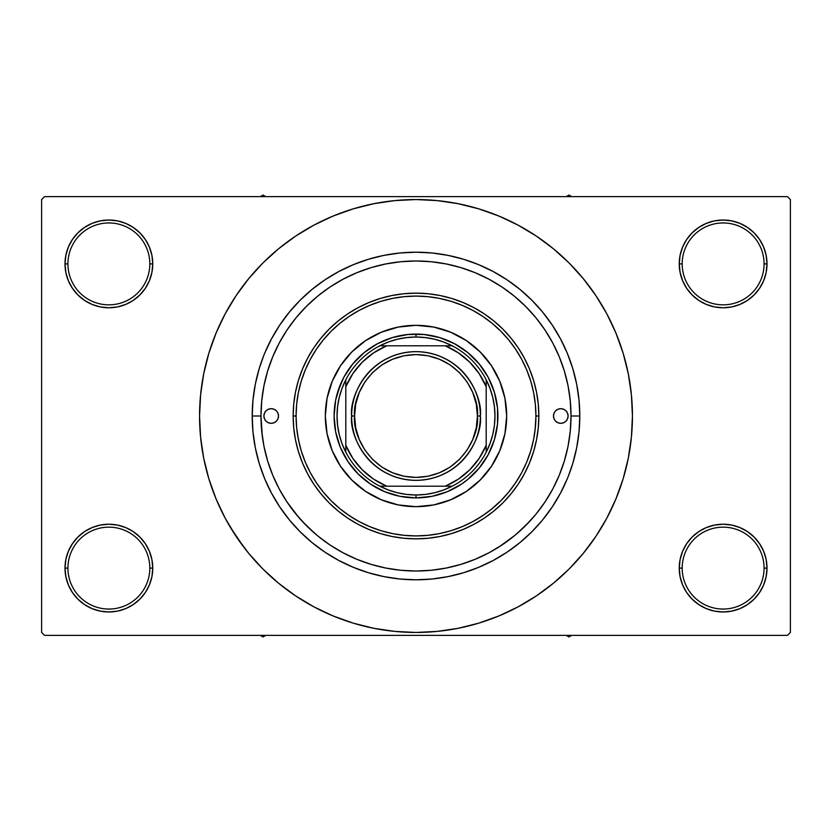 <?xml version="1.0" encoding="UTF-8"?>
<svg xmlns="http://www.w3.org/2000/svg" width="832" height="832" viewBox="0 0 832 832"><rect width="100%" height="100%" fill="white"/><g stroke="black" fill="none" stroke-linecap="round" stroke-linejoin="round"><path stroke-width="1.25" d="M680.098 559.541L679.245 568.1L682.178 568.1A40.955 40.955 0 0 0 723.122 609.045A40.955 40.955 0 0 0 764.078 568.1A40.955 40.955 0 0 0 723.122 527.155A40.955 40.955 0 0 0 682.178 568.1L679.245 568.1L680.098 576.659L682.594 584.886L686.639 592.478L692.099 599.123L698.745 604.583L706.337 608.639L714.563 611.135L723.122 611.978L731.682 611.135L739.918 608.639L747.5 604.583L754.146 599.123L759.606 592.478L763.662 584.886L766.158 576.659L767 568.1L764.078 568.1A40.955 40.955 0 0 1 723.122 609.045A40.955 40.955 0 0 1 682.178 568.1A40.955 40.955 0 0 1 723.122 527.155A40.955 40.955 0 0 1 764.078 568.1L767 568.1L766.158 559.541L763.662 551.314L759.606 543.722L754.146 537.077L747.5 531.617L739.918 527.561L731.682 525.065L723.122 524.222L714.563 525.065L706.337 527.561L698.745 531.617L692.099 537.077L686.639 543.722L682.594 551.314L680.098 559.541L679.245 568.1L680.098 576.659M679.255 568.1A43.878 43.878 0 0 1 723.122 524.222A43.878 43.878 0 0 1 767 568.1L766.158 559.541M65.842 559.541L65 568.1L67.922 568.1A40.955 40.955 0 0 0 108.878 609.045A40.955 40.955 0 0 0 149.822 568.1A40.955 40.955 0 0 0 108.878 527.155A40.955 40.955 0 0 0 67.922 568.1L65 568.1A43.878 43.878 0 0 1 108.878 524.222A43.878 43.878 0 0 1 152.755 568.1L149.822 568.1A40.955 40.955 0 0 1 108.878 609.045A40.955 40.955 0 0 1 67.922 568.1A40.955 40.955 0 0 1 108.878 527.155A40.955 40.955 0 0 1 149.822 568.1L152.755 568.1L151.902 559.541L149.406 551.314L145.361 543.722L139.901 537.077L133.255 531.617L125.663 527.561L117.437 525.065L108.878 524.222L100.318 525.065L92.082 527.561L84.5 531.617L77.854 537.077L72.394 543.722L68.338 551.314L65.842 559.541L65 568.1L65.842 576.659L68.338 584.886L72.394 592.478L77.854 599.123L84.5 604.583L92.082 608.639L100.318 611.135L108.878 611.978L117.437 611.135L125.663 608.639L133.255 604.583L139.901 599.123L145.361 592.478L149.406 584.886L151.902 576.659L152.755 568.1L151.902 559.541M65.842 255.341L65 263.9L67.922 263.9A40.955 40.955 0 0 0 108.878 304.845A40.955 40.955 0 0 0 149.822 263.9A40.955 40.955 0 0 0 108.878 222.955A40.955 40.955 0 0 0 67.922 263.9L65 263.9A43.878 43.878 0 0 1 108.878 220.022A43.878 43.878 0 0 1 152.755 263.9L149.822 263.9A40.955 40.955 0 0 1 108.878 304.845A40.955 40.955 0 0 1 67.922 263.9A40.955 40.955 0 0 1 108.878 222.955A40.955 40.955 0 0 1 149.822 263.9L152.755 263.9L151.902 255.341L149.406 247.114L145.361 239.522L139.901 232.877L133.255 227.417L125.663 223.361L117.437 220.865L108.878 220.022L100.318 220.865L92.082 223.361L84.5 227.417L77.854 232.877L72.394 239.522L68.338 247.114L65.842 255.341L65 263.9L65.842 272.459L68.338 280.686L72.394 288.278L77.854 294.923L84.5 300.383L92.082 304.439L100.318 306.935L108.878 307.778L117.437 306.935L125.663 304.439L133.255 300.383L139.901 294.923L145.361 288.278L149.406 280.686L151.902 272.459L152.755 263.9L151.902 255.341M680.098 255.341L679.245 263.9L682.178 263.9A40.955 40.955 0 0 0 723.122 304.845A40.955 40.955 0 0 0 764.078 263.9A40.955 40.955 0 0 0 723.122 222.955A40.955 40.955 0 0 0 682.178 263.9L679.245 263.9A43.878 43.878 0 0 1 723.122 220.022A43.878 43.878 0 0 1 767 263.9L764.078 263.9A40.955 40.955 0 0 1 723.122 304.845A40.955 40.955 0 0 1 682.178 263.9A40.955 40.955 0 0 1 723.122 222.955A40.955 40.955 0 0 1 764.078 263.9L767 263.9L766.158 255.341L763.662 247.114L759.606 239.522L754.146 232.877L747.5 227.417L739.918 223.361L731.682 220.865L723.122 220.022L714.563 220.865L706.337 223.361L698.745 227.417L692.099 232.877L686.639 239.522L682.594 247.114L680.098 255.341L679.245 263.9L680.098 272.459L682.594 280.686L686.639 288.278L692.099 294.923L698.745 300.383L706.337 304.439L714.563 306.935L723.122 307.778L731.682 306.935L739.918 304.439L747.5 300.383L754.146 294.923L759.606 288.278L763.662 280.686L766.158 272.459L767 263.9L766.158 255.341M579.8 416L571.022 416L579.8 416L579.01 432.058L579.8 416A163.8 163.8 0 0 1 416 579.8A163.8 163.8 0 0 1 252.2 416A163.8 163.8 0 0 1 416 252.2A163.8 163.8 0 0 1 579.8 416L579.01 399.942L576.649 384.041L572.749 368.451L567.33 353.319L560.456 338.79L552.198 325L542.62 312.083L531.825 300.175L519.917 289.38L507 279.802L493.21 271.544L478.681 264.67L463.549 259.251L447.959 255.351L463.549 259.251M571.022 416.062L571.022 416A155.022 155.022 0 0 1 416 571.022A155.022 155.022 0 0 1 260.978 416L252.2 416L252.99 399.942L252.2 416L260.978 416L262.278 436.051M589.857 544.939L595.972 536.255L606.892 518.034L615.971 498.836L623.126 478.837L628.295 458.224L631.405 437.216L632.445 416A216.445 216.445 0 0 1 416 632.445A216.445 216.445 0 0 1 199.555 416A216.445 216.445 0 0 1 416 199.555A216.445 216.445 0 0 1 632.445 416L631.405 394.784L628.295 373.776L623.126 353.163L615.971 333.164L606.892 313.966L595.972 295.745L587.725 284.232M787.478 635.378L44.522 635.378L41.6 632.445L41.6 199.555L44.522 196.622L787.478 196.622L44.522 196.622L41.6 199.555L41.6 632.445L44.522 635.378L787.478 635.378L790.4 632.445L790.4 199.555L790.4 632.445L787.478 635.378M787.478 196.622L790.4 199.555L787.478 196.622M230.35 527.28L244.275 547.768M242.143 287.061L236.028 295.745L225.108 313.966L216.029 333.164L208.874 353.163L203.705 373.776L200.595 394.784L199.555 416L200.595 437.216L203.705 458.224L208.874 478.837L216.029 498.836L225.108 518.034L236.028 536.255L248.685 553.311L262.943 569.057L278.689 583.315L289.921 591.937M278.689 583.315L295.745 595.972L313.966 606.892L333.164 615.971L353.163 623.126L373.776 628.295L394.784 631.405L416 632.445L437.216 631.405L458.224 628.295L478.837 623.126L498.836 615.971L518.034 606.892L536.255 595.972L553.311 583.315L569.057 569.057L583.315 553.311L595.972 536.255L603.45 524.222M461.698 627.567L478.837 623.126M544.939 589.857L553.311 583.315M601.65 304.72L595.972 295.745L583.315 278.689L569.057 262.943L553.311 248.685L542.079 240.063M553.311 248.685L536.255 236.028L518.034 225.108L498.836 216.029L478.837 208.874L458.224 203.705L437.216 200.595L416 199.555L394.784 200.595L373.776 203.705L353.163 208.874L333.164 216.029L313.966 225.108L295.745 236.028L278.689 248.685L262.943 262.943L248.685 278.689L236.028 295.745L228.55 307.778M370.302 204.433L353.163 208.874M287.061 242.143L278.689 248.685M759.606 239.522L754.146 232.877M747.5 227.417L739.918 223.361L731.682 220.865L723.122 220.022L714.563 220.865M706.337 223.361L698.745 227.417M692.099 232.877L686.639 239.522M766.158 272.459L767 263.9A43.878 43.878 0 0 1 723.122 307.778A43.878 43.878 0 0 1 679.245 263.9L680.098 272.459M698.745 300.383L706.337 304.439L714.563 306.935L723.122 307.778L731.682 306.935L739.918 304.439L747.5 300.383M754.146 294.923L759.606 288.278M145.361 239.522L139.901 232.877M133.255 227.417L125.663 223.361L117.437 220.865L108.878 220.022L100.318 220.865M92.082 223.361L84.5 227.417M77.854 232.877L72.394 239.522M151.902 272.459L152.755 263.9A43.878 43.878 0 0 1 108.878 307.778A43.878 43.878 0 0 1 65 263.9L65.842 272.459M84.5 300.383L92.082 304.439L100.318 306.935L108.878 307.778L117.437 306.935L125.663 304.439L133.255 300.383M139.901 294.923L145.361 288.278M133.255 531.617L125.663 527.561L117.437 525.065L108.878 524.222L100.318 525.065L92.082 527.561L84.5 531.617M77.854 537.077L72.394 543.722M151.902 576.659L152.755 568.1A43.878 43.878 0 0 1 108.878 611.978A43.878 43.878 0 0 1 65 568.1L65.842 576.659M72.394 592.478L77.854 599.123M84.5 604.583L92.082 608.639L100.318 611.135L108.878 611.978L117.437 611.135M125.663 608.639L133.255 604.583M139.901 599.123L145.361 592.478M747.5 531.617L739.918 527.561L731.682 525.065L723.122 524.222L714.563 525.065L706.337 527.561L698.745 531.617M692.099 537.077L686.639 543.722M686.639 592.478L692.099 599.123M698.745 604.583L706.337 608.639L714.563 611.135L723.122 611.978L731.682 611.135M739.918 608.639L747.5 604.583M754.146 599.123L759.606 592.478M766.158 576.659L767 568.1A43.878 43.878 0 0 1 723.122 611.978A43.878 43.878 0 0 1 679.245 568.1M572.686 368.254L571.605 364.853M252.99 399.942L255.351 384.041L259.251 368.451L263.661 355.805M259.314 463.746L260.395 467.147M579.01 432.058L576.649 447.959L572.749 463.549L568.339 476.195M478.837 208.874L458.224 203.705M353.163 623.126L373.776 628.295M264.67 353.319L271.544 338.79L279.802 325L289.38 312.083L300.175 300.175L312.083 289.38L325 279.802L338.79 271.544L353.319 264.67L368.451 259.251L384.041 255.351L399.942 252.99L416 252.2L432.058 252.99L447.959 255.351M567.33 478.681L560.456 493.21L552.198 507L542.62 519.917L531.825 531.825L519.917 542.62L507 552.198L493.21 560.456L478.681 567.33L463.549 572.749L447.959 576.649L432.058 579.01L416 579.8L399.942 579.01L384.041 576.649L368.451 572.749L353.319 567.33L338.79 560.456L325 552.198L312.083 542.62L300.175 531.825L289.38 519.917L279.802 507L271.544 493.21L264.67 478.681L259.251 463.549L255.351 447.959L252.99 432.058L252.2 416M430.81 570.315L431.818 570.211M260.978 416L261.726 431.194L263.952 446.243L267.654 461.001L272.771 475.322L279.282 489.081L287.102 502.122L296.161 514.342L306.384 525.616L317.658 535.839L329.878 544.898L342.919 552.718L356.678 559.229L370.999 564.346L385.757 568.048L400.806 570.274L416 571.022L431.194 570.274L446.243 568.048L461.001 564.346L475.322 559.229L489.081 552.718L502.122 544.898L514.342 535.839L525.616 525.616L535.839 514.342L544.898 502.122L552.718 489.081L559.229 475.322L564.346 461.001L568.048 446.243L570.274 431.194L571.022 416L570.274 400.806L568.048 385.757L564.346 370.999L559.229 356.678L552.718 342.919L544.898 329.878L535.839 317.658L525.616 306.384L514.342 296.161L502.122 287.102L489.081 279.282L475.322 272.771L461.001 267.654L446.243 263.952L431.194 261.726L416 260.978L400.806 261.726L385.757 263.952L370.999 267.654L356.678 272.771L342.919 279.282L329.878 287.102L317.658 296.161L306.384 306.384L296.161 317.658L287.102 329.878L279.282 342.919L272.771 356.678L267.654 370.999L263.952 385.757L261.726 400.806L260.978 416A155.022 155.022 0 0 1 416 260.978A155.022 155.022 0 0 1 571.022 416M400.182 570.211L401.201 570.315M353.028 518.066L344.406 512.21M299.447 444.257L297.461 434.158M370.105 305.209L381.191 301.236L370.105 305.209L359.466 310.232L349.378 316.285L339.924 323.294L331.198 331.198L323.294 339.924L316.285 349.378L310.232 359.466L305.209 370.105L301.236 381.191L298.376 392.6L296.65 404.248L296.078 416A119.922 119.922 0 0 1 416 296.078A119.922 119.922 0 0 1 535.922 416L538.845 416A122.845 122.845 0 0 0 416 293.155A122.845 122.845 0 0 0 293.155 416L296.078 416L296.65 427.752L298.376 439.4L301.236 450.809L305.209 461.895L310.232 472.534L316.285 482.622L323.294 492.076L331.198 500.802L339.924 508.706L349.378 515.715L359.466 521.768L370.105 526.791L381.191 530.764L392.6 533.624L404.248 535.35L416 535.922L427.752 535.35L439.4 533.624L450.809 530.764L461.895 526.791L472.534 521.768L482.622 515.715L492.076 508.706L500.802 500.802L508.706 492.076L515.715 482.622L521.768 472.534L526.791 461.895L530.764 450.809L533.624 439.4L535.35 427.752L535.922 416L535.35 404.248L533.624 392.6L530.764 381.191L526.791 370.105L521.768 359.466L515.715 349.378L508.706 339.924L500.802 331.198L492.076 323.294L482.622 316.285L492.076 323.294M535.922 416.26L535.101 429.998M518.762 477.828L513.053 486.45M501.114 500.49L490.703 509.818M487.594 512.21L478.972 518.066M498.805 547.061L514.935 535.35M516.662 533.894L529.703 521.383M286.822 501.706L298.917 517.608M302.297 521.383L315.338 533.894M278.522 416A7.311 7.311 0 0 1 271.211 423.311A7.311 7.311 0 0 1 263.9 416L264.462 413.202L266.042 410.831L268.414 409.24L271.211 408.689L274.009 409.24L276.38 410.831L277.971 413.202L278.522 416L277.971 418.798L276.38 421.169L274.009 422.76L271.211 423.311L268.414 422.76L266.042 421.169L264.462 418.798L263.9 416A7.311 7.311 0 0 1 271.211 408.689A7.311 7.311 0 0 1 278.522 416L278.387 417.425M568.1 416A7.311 7.311 0 0 1 560.789 423.311A7.311 7.311 0 0 1 553.478 416L554.029 413.202L555.62 410.831L557.991 409.24L560.789 408.689L563.586 409.24L565.958 410.831L567.538 413.202L568.1 416L567.538 418.798L565.958 421.169L563.586 422.76L560.789 423.311L557.991 422.76L555.62 421.169L554.029 418.798L553.478 416A7.311 7.311 0 0 1 560.789 408.689A7.311 7.311 0 0 1 568.1 416M486.148 473.46A90.678 90.678 0 0 0 506.678 416A90.678 90.678 0 0 1 416 506.678A90.678 90.678 0 0 1 325.322 416A90.678 90.678 0 0 0 345.852 473.46M345.966 473.595A90.678 90.678 0 0 0 358.405 486.034M358.54 486.148A90.678 90.678 0 0 0 473.46 486.148M473.595 486.034A90.678 90.678 0 0 0 486.034 473.595M293.155 416A122.845 122.845 0 0 1 416 293.155A122.845 122.845 0 0 1 538.845 416L538.262 428.043L536.494 439.972L533.562 451.662L529.495 463.008L524.347 473.907L518.149 484.255L510.962 493.938L502.871 502.871L493.938 510.962L484.255 518.149L473.907 524.347L463.008 529.495L451.662 533.562L439.972 536.494L428.043 538.262L416 538.845L403.957 538.262L392.028 536.494L380.338 533.562L368.992 529.495L358.093 524.347L347.745 518.149L338.062 510.962L329.129 502.871L321.038 493.938L313.851 484.255L307.653 473.907L302.505 463.008L298.438 451.662L295.506 439.972L293.738 428.043L293.155 416L293.738 403.957L295.506 392.028L298.438 380.338L302.505 368.992L307.653 358.093L313.851 347.745L321.038 338.062L329.129 329.129L338.062 321.038L347.745 313.851L358.093 307.653L368.992 302.505L380.338 298.438L392.028 295.506L403.957 293.738L416 293.155L428.043 293.738L439.972 295.506L451.662 298.438L463.008 302.505L473.907 307.653L484.255 313.851L493.938 321.038L502.871 329.129L510.962 338.062L518.149 347.745L524.347 358.093L529.495 368.992L533.562 380.338L536.494 392.028L538.262 403.957L538.845 416A122.845 122.845 0 0 1 416 538.845A122.845 122.845 0 0 1 293.155 416A122.845 122.845 0 0 0 416 538.845A122.845 122.845 0 0 0 538.845 416L535.922 416A119.922 119.922 0 0 1 416 535.922A119.922 119.922 0 0 1 296.078 416L293.155 416M570.274 400.806L568.048 385.757M263.952 385.757L261.726 400.806M564.346 370.999L559.229 356.678M370.999 267.654L356.678 272.771M267.654 461.001L272.771 475.322M461.001 564.346L463.237 563.649M464.058 563.389L466.066 562.723M472.888 560.206L475.322 559.229M337.626 392.226L343.772 377.395L352.695 364.042L364.042 352.695L377.395 343.772L392.226 337.626L407.971 334.495L424.029 334.495L439.774 337.626L454.605 343.772L467.958 352.695L479.305 364.042L488.228 377.395L494.374 392.226L497.505 407.971L497.505 424.029L494.374 439.774L488.228 454.605L479.305 467.958L467.958 479.305L461.5 484.099L447.346 491.67L431.974 496.33L416 497.9L400.026 496.33L384.654 491.67L370.5 484.099L358.093 473.907L347.901 461.5L340.33 447.346L335.67 431.974L334.1 416L335.67 400.026L340.33 384.654M482.622 316.285L472.534 310.232L461.895 305.209L450.809 301.236L439.4 298.376L427.752 296.65L416 296.078L404.248 296.65L392.6 298.376L381.191 301.236M345.852 358.54A90.678 90.678 0 0 0 325.322 416L327.07 398.31L332.228 381.295L340.61 365.622L351.884 351.884L365.622 340.61L381.295 332.228L398.31 327.07L416 325.322L433.69 327.07L450.705 332.228L466.378 340.61L480.116 351.884L491.39 365.622L499.772 381.295L504.93 398.31L506.678 416L504.93 433.69L499.772 450.705L491.39 466.378L480.116 480.116L466.378 491.39L450.705 499.772L433.69 504.93L416 506.678L398.31 504.93L381.295 499.772L365.622 491.39L351.884 480.116L340.61 466.378L332.228 450.705L327.07 433.69L325.322 416A90.678 90.678 0 0 1 416 325.322A90.678 90.678 0 0 1 506.678 416A90.678 90.678 0 0 0 486.148 358.54M480.116 351.884L473.522 345.904M450.705 332.228L442.322 329.233M351.884 351.884L345.904 358.478M332.228 381.295L329.233 389.678M351.884 480.116L358.478 486.096M381.295 499.772L389.678 502.767M480.116 480.116L486.096 473.522M499.772 450.705L502.767 442.322M494.374 439.774L491.67 447.346M392.226 494.374L384.654 491.67M439.774 337.626L447.346 340.33M486.034 358.405A90.678 90.678 0 0 0 473.595 345.966M473.46 345.852A90.678 90.678 0 0 0 358.54 345.852M358.405 345.966A90.678 90.678 0 0 0 345.966 358.405M567.538 418.798L567.954 417.425M567.954 414.575L567.538 413.202M553.613 414.575L553.478 416M264.046 417.425L264.462 418.798M264.462 413.202L264.046 414.575M566.238 635.378L568.974 636.958L571.709 635.378L568.974 636.958L566.238 635.378M345.8 445.245L345.8 452.182A78.978 78.978 0 0 1 345.8 379.818L342.004 388.409L339.248 397.384L337.584 406.63L337.022 416L337.584 425.37L339.248 434.616L342.004 443.591L345.8 452.182A78.978 78.978 0 0 0 379.818 486.2L388.409 489.996L397.384 492.752L406.63 494.416L416 494.978A78.978 78.978 0 0 1 379.818 486.2L452.182 486.2A78.978 78.978 0 0 1 416 494.978L425.37 494.416L434.616 492.752L443.591 489.996L452.182 486.2A78.978 78.978 0 0 0 486.2 452.182L489.996 443.591L492.752 434.616L494.416 425.37L494.978 416L494.416 406.63L492.752 397.384L489.996 388.409L486.2 379.818A78.978 78.978 0 0 1 486.2 452.182L486.2 379.818A78.978 78.978 0 0 0 452.182 345.8L443.591 342.004L434.616 339.248L425.37 337.584L416 337.022L416 334.1A81.9 81.9 0 0 0 334.1 416A81.9 81.9 0 0 0 416 497.9L416 494.978L416 497.9A81.9 81.9 0 0 1 334.1 416A81.9 81.9 0 0 1 416 334.1A81.9 81.9 0 0 1 497.9 416A81.9 81.9 0 0 1 416 497.9A81.9 81.9 0 0 0 497.9 416A81.9 81.9 0 0 0 416 334.1L416 337.022L406.63 337.584L397.384 339.248L388.409 342.004L379.818 345.8A78.978 78.978 0 0 1 452.182 345.8L379.818 345.8A78.978 78.978 0 0 0 345.8 379.818L345.8 452.182A78.978 78.978 0 0 0 379.818 486.2L445.245 486.2L458.318 479.19L469.778 469.778L479.19 458.318L486.2 445.245L486.2 386.755L479.19 373.682L469.778 362.222L458.318 352.81L445.245 345.8L386.755 345.8L373.682 352.81L362.222 362.222L352.81 373.682L345.8 386.755L345.8 445.245L352.81 458.318L362.222 469.778L373.682 479.19L386.755 486.2A76.045 76.045 0 0 1 345.8 445.255M445.245 345.8L452.182 345.8A78.978 78.978 0 0 1 486.2 379.818L486.2 386.755M486.2 445.245L486.2 452.182A78.978 78.978 0 0 1 452.182 486.2L445.245 486.2M386.745 345.8A76.045 76.045 0 0 0 345.8 386.755L345.8 379.818A78.978 78.978 0 0 1 379.818 345.8L386.755 345.8M445.255 345.8A76.045 76.045 0 0 1 486.2 386.745M486.2 445.255A76.045 76.045 0 0 1 445.255 486.2M351.645 416C349.066 434.824 368.368 479.471 416 480.345C463.632 479.471 482.934 434.824 480.355 416L477.422 416C479.898 433.971 461.469 476.59 416 477.422C370.531 476.59 352.102 433.971 354.578 416L351.645 416A64.355 64.355 0 0 1 416 351.645A64.355 64.355 0 0 1 480.355 416A64.355 64.355 0 0 1 416 480.355A64.355 64.355 0 0 1 351.645 416L354.578 416L355.753 427.981L359.247 439.504L364.926 450.122L372.57 459.43L381.878 467.074L392.496 472.753L404.019 476.247L416 477.422L427.981 476.247L439.504 472.753L450.122 467.074L459.43 459.43L467.074 450.122L472.753 439.504L476.247 427.981L477.422 416L476.247 404.019L472.753 392.496L467.074 381.878L459.43 372.57L450.122 364.926L439.504 359.247L427.981 355.753L416 354.578L404.019 355.753L392.496 359.247L381.878 364.926L372.57 372.57L364.926 381.878L359.247 392.496L355.753 404.019L354.578 416C352.102 398.029 370.531 355.41 416 354.578C461.469 355.41 479.898 398.029 477.422 416L480.355 416C482.934 397.176 463.632 352.529 416 351.655C368.368 352.529 349.066 397.176 351.645 416M263.026 636.958L265.762 635.378L263.026 636.958L263.026 635.378L263.026 636.958L260.291 635.378L263.026 636.958M568.974 195.042L566.238 196.622L568.974 195.042L568.974 196.622L568.974 195.042L571.709 196.622L568.974 195.042M265.762 196.622L263.026 195.042L260.291 196.622L263.026 195.042L265.762 196.622"/></g></svg>
